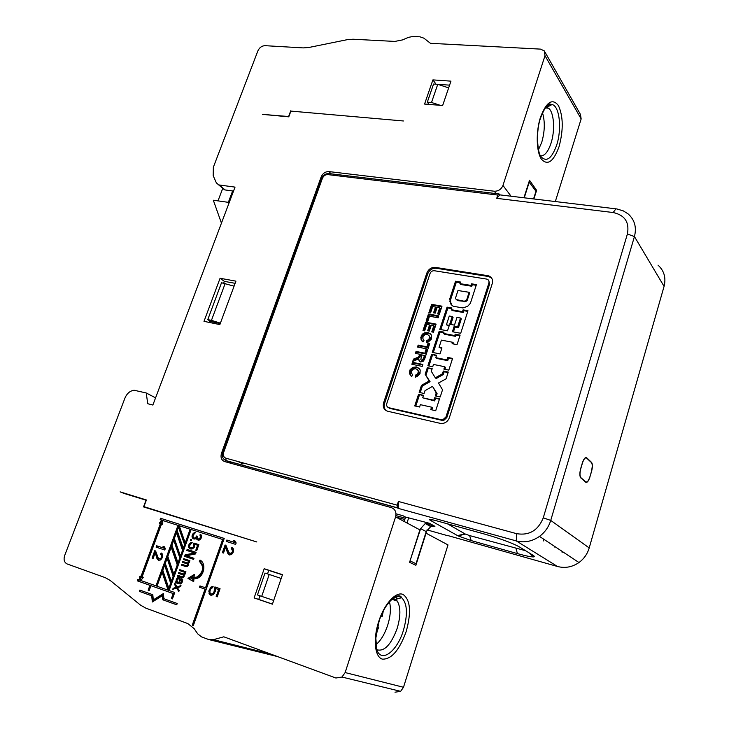 <?xml version="1.0" encoding="UTF-8"?>
<svg xmlns="http://www.w3.org/2000/svg" width="729" height="729" viewBox="0 0 729 729"><rect width="100%" height="100%" fill="white"/><g stroke="black" fill="none" stroke-linecap="round" stroke-linejoin="round"><path stroke-width="1.09" d="M152.862 405.042L235.03 187.116L218.691 184.902L216.358 182.87L213.187 175.68L213.351 167.223L257.911 50.82C259.478 47.54 261.839 45.827 265.001 45.672L303.264 47.904L308.932 47.467L347.132 39.694L353.018 39.22L394.845 41.425L402.59 39.895L408.313 37.389L412.997 36.459L419.959 36.805L423.886 38.181L430.465 43.312L540.49 49.116L544.271 50.866L545 55.677L502.964 185.43C501.27 189.367 498.372 191.29 494.262 191.217L328.916 171.579C325.389 171.543 322.81 173.329 321.152 176.947L221.479 453.292C220.349 457.457 221.406 460.209 224.66 461.566L391.336 507.603C395.218 509.161 396.64 512.25 395.583 516.879L345.145 672.566L341.974 677.041L335.896 678.016L223.812 636.809L213.424 639.661L208.54 639.488L201.496 636.873L197.687 633.82L194.114 628.598L187.827 623.577L145.754 608.114L140.478 605.088L110.27 580.503L105.231 577.641L67.114 563.954C64.243 562.469 63.432 559.662 64.671 555.534L125.023 397.906C127.028 393.35 130.063 390.799 134.136 390.252L146.228 392.967L147.741 403.72L152.862 405.042M143.54 506.91L256.836 541.975L143.923 506.655L146.401 499.976L120.121 491.865L146.019 500.231L143.54 506.91M254.12 597.926L272.418 604.177L282.488 574.671L264.199 568.72L254.12 597.926L258.749 599.411L259.989 595.803M450.959 81.147L432.908 79.889L424.57 104.047L442.64 105.523L450.959 81.147M220.076 278.268L235.932 281.148L219.857 324.596L204.002 321.343L220.076 278.268L224.35 281.358L223.685 283.153M160.617 518.292L160.116 519.668L161.71 520.169L159.341 523.094L159.733 523.704L160.745 522.711L140.642 577.441L140.515 576.11L139.758 576.366L139.686 580.111L137.772 579.555L137.581 580.949L149.928 585.323L148.142 590.217L149.153 590.581L150.939 585.688L173.192 593.57L171.406 598.536L172.436 598.91L174.741 592.504L169.092 590.508L191.135 529.5L222.655 539.496L205.505 587.829L199.974 585.916L199.5 587.237L205.04 589.16L192.246 625.2L193.322 625.6L224.222 538.412L160.617 518.292L224.204 538.458M177.411 587.665L180.601 586.59L180.983 585.524L177.038 586.936L174.878 583.391L174.495 584.458L176.272 587.264L173.092 588.339L172.709 589.396L176.655 587.993L178.815 591.547L179.197 590.481L177.411 587.665M175.133 582.69L180.473 583.956L182.122 582.343L182.697 579.555L181.74 578.635L181.357 582.079L180.592 583L179.58 582.845L180.336 578.944L179.443 577.842L178.049 577.559L176.145 579.874L176.527 581.788L175.452 581.806L175.133 582.69M217.178 596.869L220.058 588.695L214.909 586.927L213.925 592.23L212.731 593.707L211.292 594.017L209.97 592.75L209.97 590.864L211.018 588.54L212.622 587.747L213.132 586.316L211.128 586.973L208.986 590.526L209.46 594.19L211.073 595.283L213.269 594.7L215.419 591.137L215.474 588.467L218.645 589.551L216.185 596.522L217.178 596.869M226.364 541.437L235.649 544.39L236.15 542.968L235.257 541.118L233.672 540.617L234.565 542.467L226.856 540.025L226.364 541.437M226.008 545.529L225.115 544.964L222.381 552.673L223.511 553.038L225.534 547.315L228.031 553.922L229.353 554.915L231.558 554.578L233.253 552.217L233.599 549.356L232.824 548.062L231.858 547.424L231.211 548.864L232.095 549.411L232.442 551.388L231.831 552.7L229.89 553.448L228.76 552.281L226.017 545.52M193.932 578.926L197.04 578.416C204.375 576.019 206.416 563.034 199.983 560.082L199.345 561.394C204.384 566.861 203.537 572.083 196.812 577.067L194.051 577.477L194.306 574.425L187.973 578.398L193.704 581.642L193.932 578.926M199.956 535.104L200.475 537.209L199.154 539.114L197.431 538.567L197.413 536.234L196.648 535.988L195.263 538.066L193.613 537.92L192.975 536.744L193.467 534.776L195.545 532.544L194.215 532.699L192.082 535.687L192.347 537.902L194.889 539.105L196.283 538.193L197.058 539.606L198.971 540.225L200.621 539.196L201.377 537.692L201.486 535.596L200.265 534.239L199.956 535.104L201.195 535.943L200.402 535.642M190.397 540.371L191.344 540.672L191.654 539.806L190.706 539.506L190.397 540.371M193.458 544.271L193.723 545.912L192.903 547.597L190.615 548.017L189.658 547.124L189.531 545.72L192.174 542.494L190.342 542.877L188.574 545.41L188.711 547.397L190.114 548.828L191.955 549.037L194.297 547.269L194.534 544.235L197.595 545.228L195.782 550.295L196.739 550.605L198.871 544.663L193.896 543.05L193.458 544.271L194.579 545.447L193.777 545.155M196.11 552.354L187.134 549.411L186.761 550.45L194.588 553.029L185.184 554.805L184.619 556.382L193.595 559.362L193.978 558.314L186.332 555.771L195.545 553.931L196.11 552.354L187.134 549.411M189.011 561.376L189.586 561.567L189.905 560.692L183.799 558.651L183.489 559.526L188.255 561.12L188.51 562.187L187.362 562.979L182.797 561.448L182.478 562.323L187.052 563.863L187.563 564.82L186.36 565.786L181.785 564.246L181.466 565.121L186.041 566.67L187.635 566.415L188.264 565.248L187.882 563.936L189.276 562.442L189.011 561.376M177.484 576.174L182.05 577.751L183.644 577.505L183.899 575.017L185.038 574.224L185.038 572.438L185.613 572.639L185.931 571.755L179.826 569.677L179.507 570.552L184.273 572.183L184.528 573.258L183.389 574.051L178.815 572.484L178.496 573.368L183.07 574.935L183.58 575.901L182.368 576.867L177.794 575.299L177.484 576.174L182.113 577.751M177.211 603.494L176.737 604.815L162.813 599.803L162.394 595.675L152.325 601.99L151.723 595.812L139.376 591.374L139.85 590.08L152.808 594.727L153.309 599.876L163.378 593.552L163.907 598.719L177.211 603.494M290.743 110.79L288.611 116.522L262.458 114.371L288.766 116.84L290.898 111.1L403.419 120.978L291.062 111.109M210.162 639.898L277.74 656.629M394.99 692.204L400.631 691.338L403.502 687.274L447.998 544.918L426.064 533.191L415.876 565.294L409.561 562.332L419.895 529.883L395.583 516.879M555.325 201.541L581.159 118.909L580.421 114.371L545.028 52.178M549.201 106.051L547.206 105.896M432.908 79.889L436.07 84.209L449.593 85.147M523.932 197.769L529.509 180.273L536.608 190.342L535.223 190.178M533.874 198.962L536.608 190.342M404.795 519.513L395.783 516.989M426.447 531.004L426.064 533.191M220.267 323.494L210.69 321.535L207.774 319.612L221.516 282.752L234.073 286.16M378.752 627.259L378.251 627.095L378.752 627.259L376.465 632.344M381.012 616.215L382.169 616.579L383.235 611.339M382.169 616.579L381.048 616.123M377.567 626.849L378.251 627.086L376.847 630.157M146.228 392.967L155.569 397.861M396.886 599.019L396.549 596.185M389.441 601.753C391.108 608.095 390.544 615.868 387.737 625.081C384.775 634.002 380.839 640.545 375.927 644.718M376.793 649.73C384.301 651.899 391.118 644.737 397.223 628.243C400.759 616.087 400.759 607.02 397.223 601.033L395.574 599.384L392.767 598.445M267.534 573.896L268.737 570.388L282.433 574.844M258.749 599.411L272.446 604.095M209.651 320.842L209.077 322.382M235.13 283.326L224.35 281.358M146.52 507.749L143.923 506.655M123.848 493.378L146.301 500.267M120.121 491.865L123.866 493.342M268.737 570.388L264.199 568.72M264.992 573.067L257.455 594.946L261.693 596.386L269.229 574.452L264.992 573.067M281.194 578.471L269.229 574.452M261.693 596.386L273.703 600.423M219.283 185.029L225.124 189.95L222.518 188.128M225.124 189.95L233.535 191.089M222.764 188.337L217.998 200.876M221.443 223.147L213.324 200.22L228.341 202.334L232.624 190.962M225.188 283.426L211.456 320.359L207.774 319.612M211.456 320.359L220.395 323.147M232.095 463.617L226.045 460.591L397.241 507.758L397.196 505.179L398.399 501.47L398.234 508.377L516.269 540.918C524.424 542.968 532.161 541.456 539.487 536.389C544.964 532.307 548.709 526.985 550.732 520.415L634.43 236.561C636.781 227.357 634.686 219.803 628.116 213.907L623.386 210.918L616.916 208.959L499.812 194.871L499.092 193.96L497.789 195.053L496.722 198.343L499.812 194.871M561.913 552.035L563.49 552.281M398.399 501.47L516.67 533.683C529.29 535.724 538.157 530.439 543.269 517.827L627.396 233.991C629.574 222.263 624.826 215.11 613.162 212.531L496.722 198.343M398.234 508.377L397.241 507.758M658.023 265.146C664.165 270.769 666.188 277.84 664.073 286.369L589.205 547.935C587.41 553.958 583.993 558.824 578.963 562.533C572.238 567.126 565.084 568.447 557.503 566.488L448.362 535.715M410.026 560.865L420.651 528.616L425.244 523.54L429.427 523.276L405.579 517.071L404.167 521.472M405.561 517.125L403.064 515.768L395.993 513.799M405.224 518.191L395.893 515.585M425.244 523.54L430.775 526.593L434.921 526.329L425.545 523.714M519.057 546.714L532.89 555.179C534.649 556.263 534.794 556.847 533.318 556.91C530.657 556.91 525.363 555.808 517.408 553.593L471.171 540.581L458.14 535.943L430.392 520.388C428.251 519.012 430.119 519.103 436.006 520.643L484.648 534.102C500.468 538.676 511.94 542.877 519.057 546.714M543.342 540.964L543.843 539.278M554.477 547.014L554.651 546.431M244.652 465.722L242.848 465.22M440.28 423.367L387.673 411.238C383.937 409.917 382.579 407.092 383.618 402.754L426.848 273.038C428.57 269.074 431.431 267.188 435.423 267.397L488.248 275.753C491.829 276.993 493.169 279.599 492.248 283.581L449.365 417.671C448.253 420.706 446.194 422.601 443.196 423.376L440.28 423.367M491.528 277.922L488.512 276.519L436.27 268.263C432.279 268.053 429.427 269.93 427.704 273.894L384.566 403.429C383.709 406.381 384.247 408.796 386.188 410.673M388.347 407.557L389.787 408.386L442.321 420.414L443.733 420.423L446.85 417.571L489.669 283.9L488.676 280.446M445.975 416.897L488.886 283.034C489.35 281.029 488.667 279.726 486.854 279.116L434.32 270.732C432.324 270.623 430.894 271.562 430.028 273.557L386.807 403.483C386.297 405.652 386.971 407.064 388.839 407.721L441.437 419.749L442.858 419.758L445.975 416.897L446.85 417.571M419.366 355.497L418.191 357.183L413.489 359.115L412.687 361.538L418.528 358.878L419.166 361.028L420.56 361.958L423.194 361.283L424.542 359.351L426.456 353.51L416.022 351.442L415.384 353.374L419.776 354.248L419.366 355.497L420.259 356.244L419.084 357.93L414.382 359.853L413.999 361.019M426.747 352.608L425.062 352.28L426.219 348.744L417.48 347.022L418.182 345.099L426.857 346.804L427.996 343.341L429.682 343.669L426.747 352.608M459.908 283.645L470.998 285.394L471.809 286.242L460.728 284.501L459.908 283.645L460.436 282.023L455.534 281.221L449.802 298.744L450.64 299.573L450.595 302.088L452.044 305.56M470.998 285.394L471.508 283.818L476.42 284.62L470.369 303.355L467.617 306.344L462.851 307.939L453.092 306.235L450.486 303.701L449.802 298.744M462.487 311.666L463.07 309.871L467.982 310.736L460.701 333.281L452.408 331.731L454.185 326.255L457.63 326.893L460.5 318.026L456.983 317.397L454.477 325.134L449.72 324.268L452.235 316.541L449.283 316.012L446.403 324.824L449.301 325.362L447.515 330.82L439.778 329.38L447.05 307.137L451.898 307.984L451.342 309.697L462.487 311.666L463.316 312.486L463.89 310.691L467.781 311.374M460.117 335.094L457.028 344.662L452.108 343.714L452.581 342.256L441.419 340.115L439.058 347.341L441.956 347.906L440.006 353.902L432.251 352.371L439.168 331.239L444.016 332.151L443.587 333.463L454.75 335.559L455.178 334.237L460.117 335.094M448.809 370.122L443.879 369.111L444.654 366.714L433.482 364.445L432.725 366.751L427.877 365.758L431.641 354.248L436.562 355.233L435.76 357.675L446.868 359.898L447.661 357.438L452.591 358.413L448.809 370.122M446.066 378.843L438.493 383.007L442.53 389.787L440.207 396.986L435.277 395.911L436.215 392.995L432.516 386.334L424.989 390.708L424.087 393.469L419.157 392.393L421.471 385.34L429.181 380.948L425.162 374.25L427.322 367.662L432.179 368.664L431.304 371.325L435.322 377.822L442.439 373.786L443.332 371.034L448.262 372.045L446.066 378.843M434.602 397.752L439.541 398.827L435.705 410.719L430.766 409.607L431.55 407.174L420.36 404.668L419.594 407.019L414.737 405.925L418.555 394.234L423.485 395.309L422.674 397.797L433.801 400.248L434.602 397.752L439.387 399.301M441.993 306.171L439.35 314.235L437.655 313.926L439.678 307.784L437.145 307.337L435.24 313.133L433.555 312.832L435.468 307.046L432.689 306.554L430.575 312.951L428.907 312.65L431.641 304.358L441.993 306.171M438.812 315.876L438.184 317.789L429.499 316.222L427.786 321.407L426.11 321.097L428.452 314.008L438.812 315.876M433.445 332.214L431.759 331.895L433.791 325.708L431.258 325.243L429.335 331.075L427.65 330.756L429.572 324.934L426.793 324.414L424.67 330.857L422.993 330.538L425.754 322.191L436.106 324.104L433.445 332.214M431.595 335.522L431.349 339.14L428.415 341.947L426.593 342.557L426.82 340.616L428.78 339.422L429.654 337.399L428.916 335.422L427.048 334.383L424.752 334.866L423.048 336.47L422.875 338.593L424.05 340.233L423.011 341.937L420.925 339.149L421.307 335.486L424.223 332.898L427.795 332.433L430.739 334.028L431.595 335.522M422.866 364.436L422.228 366.395L411.858 364.263L412.559 362.331L422.866 364.436M420.205 370.013L420.004 373.685L417.097 376.556L415.275 377.185L415.53 375.143L417.526 373.886L418.4 371.772L417.589 369.721L415.648 368.664L413.288 369.184L411.566 370.87L411.429 373.075L412.669 374.77L411.657 376.574L409.534 373.749L409.862 370.031L412.751 367.38L416.341 366.897L419.321 368.5L420.205 370.013M426.274 354.057L416.915 352.189L416.45 353.583M416.022 351.442L416.915 352.189M418.528 358.878L420.004 361.593M413.489 359.115L414.382 359.853M418.191 357.183L419.084 357.93M418.738 356.773L419.631 357.52M419.084 356.235L419.977 356.982M419.776 354.248L420.669 355.005L420.259 356.244M422.31 360.727L420.824 359.652L421.717 360.235L423.44 358.577L424.023 359.078L423.248 360.29L422.31 360.727L421.717 360.235M420.824 359.652L421.69 354.823L425.071 355.88L424.023 359.078M424.488 355.387L423.44 358.577M422.656 359.789L423.248 360.29M426.219 348.744L427.103 349.501L426.119 352.49M418.182 345.099L419.075 345.865L418.564 347.232M426.857 346.804L427.741 347.56L428.871 344.106L429.499 344.234M419.075 345.865L427.741 347.56M427.996 343.341L428.871 344.106M471.508 283.818L472.31 284.674L471.809 286.242M476.192 285.312L472.31 284.674M450.486 303.701L451.324 304.531M449.757 301.268L450.595 302.088M455.534 281.221L456.354 282.077L450.64 299.573M460.209 282.706L456.354 282.077M466.724 299.701L469.121 292.302L469.658 292.867L467.271 300.257L465.904 301.514L457.748 300.649L456.381 299.61L463.872 301.168L465.357 300.959L466.724 299.701L467.271 300.257M469.121 292.302L457.967 290.516L455.57 297.869L455.835 299.054M465.357 300.959L465.904 301.514M463.872 301.168L464.419 301.724M457.192 300.093L457.748 300.649M463.07 309.871L463.89 310.691M454.185 326.255L455.024 327.057L458.459 327.686L461.329 318.837L460.5 318.026M453.438 331.923L455.024 327.057M457.63 326.893L458.459 327.686M452.235 316.541L453.073 317.352L450.768 324.46M446.403 324.824L449.1 325.963M447.05 307.137L447.898 307.957L451.688 308.622M440.826 329.572L447.898 307.957M451.342 309.697L452.18 310.518L463.316 312.486M452.581 342.256L453.429 343.031L453.137 343.915M439.058 347.341L441.774 348.462M439.168 331.239L440.024 332.023L443.824 332.743M433.308 352.581L440.024 332.023M443.587 333.463L444.444 334.247L455.589 336.351L456.017 335.03L455.178 334.237M454.75 335.559L455.589 336.351M459.926 335.704L456.017 335.03M444.654 366.714L445.519 367.452L444.918 369.321M431.641 354.248L436.379 355.77M428.925 365.976L432.516 355.005M435.76 357.675L436.635 358.422L447.724 360.645L448.517 358.194L452.408 358.969M446.868 359.898L447.724 360.645M447.661 357.438L448.517 358.194M436.215 392.995L437.099 393.696L436.307 396.139M432.516 386.334L437.099 393.696M421.471 385.34L422.364 386.051L420.214 392.63M429.181 380.948L430.064 381.659L422.364 386.051M425.162 374.25L430.064 381.659M427.322 367.662L432.005 369.184M426.055 374.97L428.205 368.4M435.322 377.822L436.197 378.551L443.305 374.515L444.198 371.763L448.089 372.565M442.439 373.786L443.305 374.515M443.332 371.034L444.198 371.763M431.55 407.174L432.443 407.857L431.805 409.835M418.555 394.234L423.33 395.774M415.785 406.162L419.457 394.927M422.674 397.797L434.684 400.932L435.486 398.444M433.801 400.248L434.684 400.932M439.678 307.784L440.526 308.604L438.721 314.117M435.468 307.046L436.325 307.857L434.621 313.023M431.641 304.358L432.497 305.178L441.783 306.809M429.973 312.841L432.497 305.178M428.452 314.008L429.317 314.81L438.603 316.486M427.185 321.298L429.317 314.81M433.791 325.708L434.648 326.501L432.816 332.096M429.572 324.934L430.447 325.717L428.716 330.957M425.754 322.191L426.62 322.983L435.915 324.697M424.059 330.738L426.62 322.983M426.82 340.616L427.595 342.22M428.78 339.422L429.654 340.197L427.695 341.391M429.654 337.399L430.529 338.174L429.654 340.197M428.916 335.422L430.529 338.174M421.736 340.789L423.02 341.91M420.925 339.149L422.62 341.555M420.733 337.29L421.617 338.065L421.809 339.914M421.307 335.486L422.191 336.26L421.617 338.065M422.565 333.964L423.449 334.739L422.191 336.26M424.223 332.898L425.098 333.672L423.449 334.739M427.795 332.433L428.67 333.217L425.098 333.672M430.994 334.474L428.67 333.217M412.559 362.331L413.461 363.069L412.942 364.482M413.461 363.069L422.702 364.956M415.53 375.143L416.432 375.863L416.314 376.829M417.526 373.886L418.419 374.606L416.432 375.863M418.4 371.772L419.293 372.501L418.419 374.606M417.589 369.721L419.293 372.501M410.372 375.408L411.694 376.51M409.534 373.749L411.274 376.128M409.306 371.863L410.217 372.592L410.436 374.469M409.862 370.031L410.764 370.76L410.217 372.592M411.101 368.473L412.013 369.202L410.764 370.76M412.751 367.38L413.653 368.118L412.013 369.202M416.341 366.897L417.234 367.626L413.653 368.118M419.53 368.865L417.234 367.626M430.775 526.593L426.228 531.614L416.031 563.717L410.327 561.02M590.025 476.757C588.604 481.094 587.164 482.917 585.706 482.206L580.457 477.486C579.582 475.508 579.673 472.492 580.74 468.455L582.28 463.197C583.738 458.787 585.214 456.983 586.681 457.794L591.675 462.487C592.668 464.327 592.613 467.371 591.511 471.617L589.943 476.73L591.438 471.545C592.549 467.152 592.549 464.154 591.41 462.55L586.608 458.067C585.187 457.293 583.774 459.024 582.362 463.279L580.831 468.528C579.683 473.03 579.701 476.083 580.895 477.668L585.788 481.933C587.191 482.616 588.576 480.867 589.943 476.684C590.554 475.827 587.856 481.933 587.282 481.823L585.597 482.106M585.824 482.297L586.526 482.234M586.681 457.794L585.888 457.52M591.41 462.55L586.617 457.985M447.406 523.796L465.248 534.02L469.604 535.569L525.609 550.723M533.564 198.926L535.988 191.271L528.999 181.867M529.336 181.849L524.242 197.805M540.499 155.869C544.59 156.079 548.09 151.869 551.015 143.239C555.27 130.418 554.067 112.129 548.536 108.202L545.775 107.209M542.522 112.877C545.11 121.643 544.845 131.475 541.729 142.365L538.494 149.709M547.488 106.963L547.133 105.659M448.663 87.872L437.746 84.336L431.513 102.47L440.289 105.322M429.071 104.411L427.322 102.133L433.564 84.035L437.746 84.336M431.513 102.47L427.322 102.133M160.754 519.868L161.437 518.601M193.349 625.518L192.246 625.2M193.076 625.418L205.842 589.406L205.04 589.16M205.842 589.406L199.5 587.237M200.311 587.492L200.776 586.198M222.655 539.496L223.429 539.797L206.316 588.084L205.505 587.829M172.454 598.855L171.406 598.536M172.235 598.773L174.021 593.816L173.192 593.57M174.021 593.816L150.939 585.688M149.172 590.536L148.142 590.217M148.98 590.463L150.766 585.578L149.928 585.323M150.766 585.578L138.428 581.204L138.747 579.783M140.606 577.031L140.533 580.366L139.686 580.111M140.56 576.612L139.758 576.366M160.745 522.711L161.565 523.021L141.49 577.696L140.642 577.441M160.079 523.367L159.341 523.094M160.59 522.866L162.521 520.479L161.71 520.169M185.212 542.877L186.023 543.169L190.962 529.5L179.216 525.718L185.212 542.877L190.16 529.19M180.437 556.081L181.257 556.364L183.353 550.568L177.265 533.045L176.454 532.744L174.368 538.476L180.437 556.081L182.542 550.286L176.454 532.744M173.867 574.27L174.696 574.534L178.067 565.203L172.008 547.506L171.187 547.215L167.834 556.446L173.867 574.27L177.247 564.929L178.067 565.203M168.818 588.248L169.647 588.494L171.479 583.419L165.456 565.513L164.636 565.239L162.804 570.26L168.818 588.248L170.65 583.164L171.479 583.419M168.918 590.399L162.931 572.475L162.093 572.21L168.08 590.153L168.918 590.399M171.342 581.277L172.162 581.532L173.994 576.466L167.962 558.642L167.132 558.359L165.31 563.371L171.342 581.277L173.165 576.211L167.132 558.359M177.994 562.852L178.815 563.134L180.628 558.104L174.559 540.49L173.739 540.198L171.935 545.164L177.994 562.852L179.817 557.822L173.739 540.198M183.28 548.226L184.091 548.509L185.403 544.9L179.298 527.441L178.496 527.131L177.193 530.703L183.28 548.226L184.592 544.609L185.403 544.9M162.758 524.078L161.865 523.094L141.763 577.86L142.775 576.867L143.203 577.55L141.763 577.86M143.203 577.55L140.806 580.503L156.817 586.125L178.815 525.645L162.795 520.515L162.749 524.16L162.002 524.424L161.865 523.094M183.353 550.568L182.542 550.286M171.187 547.215L177.247 564.929M164.636 565.239L170.65 583.164M162.093 572.21L156.999 586.234L168.08 590.153M173.994 576.466L173.165 576.211M180.628 558.104L179.817 557.822M178.496 527.131L184.592 544.609M155.979 585.87L178.013 525.336M155.651 551.106L154.821 550.559L152.069 558.068L153.126 558.423L155.168 552.846L157.373 559.298L158.603 560.264L160.69 559.936L162.348 557.639L162.74 554.851L162.029 553.584L161.136 552.965L160.489 554.377L161.309 554.906L161.592 556.838L160.991 558.113L159.141 558.833L158.093 557.694L155.66 551.097M165.292 548.636L164.49 546.832L163.004 546.34L163.806 548.144L156.58 545.748L156.079 547.124L164.79 550.021L165.292 548.636M155.587 551.033L152.908 558.341L152.069 558.068M161.592 556.838L162.421 557.111L161.82 558.387L160.854 559.097L159.141 558.833M162.421 557.111L162.139 555.188L161.309 554.906M162.139 555.188L161.319 554.651L161.865 553.466M160.644 554.423L161.319 554.651M159.04 560.364L156.771 558.059M156.872 558.314L157.71 558.587M156.088 555.626L156.917 555.908L156.38 553.912L155.541 553.639M157.601 558.341L156.917 555.908M156.38 553.912L155.168 552.846M163.806 548.144L156.58 545.748M157.409 546.039L156.908 547.397M164.626 548.436L163.834 546.622L163.004 546.34M164.499 546.85L163.834 546.622M179.07 590.845L177.475 588.248L176.655 587.993M173.766 589.023L173.092 588.339M173.921 588.585L177.101 587.51L176.272 587.264M177.101 587.51L175.325 584.704L174.495 584.458M180.756 586.152L177.038 586.936M176.026 582.753L176.272 582.07L175.452 581.806M176.719 582.024L177.357 582.043L176.527 581.788M177.357 582.043L176.208 581.478M177.038 581.733L176.017 580.822M176.919 580.111L176.145 579.874M176.846 581.077L176.928 580.457M177.311 579.063L176.527 578.817M177.457 578.935L177.794 578.434L176.974 578.179M177.794 578.434L177.293 577.887M178.113 578.152L178.878 577.824L178.049 577.559M178.878 577.824L179.489 577.887M181.421 583.255L180.91 582.717M182.132 582.316L181.357 582.079M182.514 581.259L181.74 581.013M182.578 581.077L181.803 580.248M182.624 580.503L181.74 579.828M182.56 580.084L181.421 579.519M182.469 579.136L182.241 579.774M179.935 583.929L176.782 582.872M180.391 580.229L180.081 579.227L178.751 578.589L179.516 580.639L178.815 582.58L177.666 582.189L176.91 580.138L177.922 578.507L178.751 578.589M178.368 578.462L179.571 578.853M179.589 582.826L178.815 582.58M180.081 579.227L179.261 578.963M180.336 579.71L179.507 579.455M180.4 580.129L179.571 579.874M180.282 580.885L179.516 580.639M215.474 588.467L219.438 589.807L216.987 596.769L216.185 596.522M219.438 589.807L218.645 589.551M211.137 595.274L210.28 595.01M211.082 595.256L209.46 594.19M210.271 594.436L208.931 593.196M209.733 593.442L209.569 592.039L208.767 591.793M209.569 592.039L209.797 590.772L208.986 590.526M209.797 590.772L210.298 589.342L209.496 589.087M210.298 589.342L210.918 588.212L210.116 587.957M210.918 588.212L211.929 587.228L211.128 586.973M212.968 586.772L212.175 586.526M211.929 587.228L212.968 586.781M211.975 593.98L211.292 594.017M212.777 594.226L213.542 593.953L212.731 593.707M213.542 593.953L214.189 593.37L213.387 593.124M214.189 593.37L214.727 592.486L213.925 592.23M214.727 592.486L215.228 591.046L214.426 590.791M215.228 591.046L215.374 590.016L214.572 589.761M215.374 590.016L215.119 588.859L214.317 588.604M215.702 587.2L215.119 588.859M234.565 542.467L226.856 540.025M227.639 540.326L227.156 541.693M235.339 542.768L233.672 540.617M235.294 541.182L234.446 540.918M229.89 553.448L231.658 553.703L232.606 552.992L233.216 551.68L232.87 549.702L232.095 549.411M232.87 549.702L231.986 549.165L232.56 547.889M231.53 548.992L231.986 549.165M229.662 554.997L227.366 552.664M227.475 552.919L228.259 553.211M226.573 550.167L227.357 550.459L226.737 548.418L225.954 548.117M228.15 552.956L227.357 550.459M226.737 548.418L225.534 547.315M225.853 545.374L223.183 552.937M233.216 551.68L232.442 551.388M193.723 581.45L187.973 578.398M188.784 578.662L194.233 575.245M199.345 561.394L200.147 561.676C205.186 567.135 204.348 572.356 197.623 577.332L194.051 577.477M200.147 561.676L200.703 560.528M192.784 579.318L193.595 579.582L193.796 577.168L192.985 576.912L192.784 579.318L190.861 578.243L192.985 576.912M200.994 534.712L200.748 535.414M198.288 540.162L197.058 539.606M197.851 539.907L196.602 539.077M197.404 539.369L195.837 537.665M193.996 539.013L192.793 538.43M193.595 538.731L192.347 537.902M193.149 538.202L192.155 537.255M192.957 537.555L192.019 536.444M192.821 536.744L192.884 535.988L192.082 535.687M192.884 535.988L193.385 534.603L192.584 534.302M193.385 534.603L193.823 533.974L193.021 533.674M193.823 533.974L194.452 533.4L193.65 533.099M194.452 533.4L195.017 533.008L194.215 532.699M195.472 532.753L194.916 532.534M194.379 538.166L193.613 537.92M195.181 538.467L196.065 538.357L195.263 538.066M197.167 536.972L196.402 536.681M196.63 537.966L197.167 537.045M197.404 536.271L196.648 535.988M199.254 539.578L199.946 539.414L199.154 539.114M199.946 539.414L200.521 539.013L199.719 538.722M200.521 539.013L201.022 538.212L200.229 537.911M201.022 538.212L201.277 537.51L200.475 537.209M201.277 537.51L201.395 536.58L200.593 536.28M201.395 536.58L201.195 535.943M191.645 539.843L190.706 539.506M191.508 539.797L191.208 540.636M198.862 544.7L193.896 543.05M194.698 543.351L194.26 544.563M196.593 550.559L198.397 545.52L197.595 545.228M190.87 549.074L189.285 548.162M190.096 548.454L188.711 547.397M189.522 547.679L188.456 546.34M189.258 546.632L189.385 545.702L188.574 545.41M189.385 545.702L189.759 544.654L188.957 544.363M189.759 544.654L190.26 543.852L189.458 543.561M190.26 543.852L191.144 543.169L190.342 542.877M192.046 542.877L191.29 542.595M191.144 543.169L192.028 542.914M191.8 548.427L192.438 548.445L191.636 548.153M192.438 548.445L193.139 548.281L192.328 547.989M193.139 548.281L193.704 547.889L192.903 547.597M193.704 547.889L194.151 547.251L193.34 546.96M194.151 547.251L194.525 546.203L193.723 545.912M194.525 546.203L194.579 545.447M193.969 558.323L186.332 555.771M185.439 556.655L185.995 555.088L185.184 554.805M185.995 555.088L195.39 553.311L194.588 553.029M187.945 549.693L187.572 550.723M182.596 564.519L182.286 565.394L181.466 565.121M182.286 565.394L186.05 566.67M187.617 566.014L187.052 565.631M188.137 565.604L187.371 565.349M188.264 565.057L187.563 564.82M188.264 564.656L187.499 564.401M188.137 564.419L187.371 564.164M188.1 564.364L187.052 563.863M187.362 562.979L182.797 561.448M183.608 561.722L183.289 562.597M188.62 563.207L188.064 562.824M189.148 562.797L188.383 562.533M189.276 562.442L188.51 562.187M189.276 561.859L188.51 561.594M189.021 561.376L188.255 561.12M189.905 560.692L183.799 558.651M184.619 558.933L184.3 559.799M178.614 575.582L178.304 576.439M183.635 577.086L183.07 576.712M184.1 576.657L183.389 576.429M184.209 576.101L183.58 575.901M184.273 575.728L183.517 575.482M184.145 575.482L183.389 575.236M184.1 575.4L183.07 574.935M179.626 572.766L179.316 573.632L178.496 573.368M179.316 573.632L183.89 575.199M184.647 574.27L184.082 573.896M185.175 573.86L184.401 573.605M185.294 573.504L184.528 573.258M185.284 572.912L184.528 572.666M180.637 569.96L180.327 570.825L184.273 572.183M180.327 570.825L179.507 570.552M185.613 572.63L185.038 572.438M176.755 604.76L162.813 599.803M163.651 600.049L163.232 595.921L162.394 595.675M153.099 601.507L152.571 596.058L151.723 595.812M152.571 596.058L139.376 591.374M140.232 591.62L140.679 590.381M163.46 594.281L154.156 600.113L153.309 599.876M502.964 185.43L511.065 196.229M581.159 118.909L545 55.677M540.517 117.159C535.769 131.739 536.28 151.687 541.41 159.168C547.634 165.902 553.502 161.747 559.043 146.693C563.49 130.054 563.289 116.358 558.441 105.596C552.418 97.95 546.44 101.796 540.517 117.159M328.916 171.579L331.176 173.848M496.103 193.595L494.262 191.217M321.863 177.639L321.152 176.947M221.479 453.292L222.381 453.739M238.11 461.539L243.03 463.981M247.942 466.423L249.291 467.098M345.145 672.566L403.502 687.274M378.643 621.655C372.874 639.424 374.797 657.157 382.424 659.144C391.519 659.426 399.465 650.14 406.272 631.296C411.475 612.023 410.391 599.73 403.009 594.417C395.865 591.265 384.301 603.858 378.643 621.655M213.424 639.661L270.896 654.113M395.574 599.384L401.643 597.698C398.717 590.855 383.901 603.366 378.989 621.782L375.827 638.139L376.765 649.667C381.322 663.527 397.223 651.334 403.429 630.33C407.93 614.228 407.338 603.348 401.643 597.698C398.717 595.766 395.236 596.477 391.2 599.858M222.782 452.244L321.416 178.651L322.391 178.359C323.548 175.826 325.362 174.568 327.822 174.605L329.298 173.62L498.545 193.896M327.822 174.605L497.789 195.053M615.941 208.822L613.162 212.531M627.396 233.991L634.43 236.561L664.073 286.369M589.205 547.935L550.732 520.415L543.269 517.827M516.67 533.683L516.269 540.918L557.503 566.488M224.003 459.343L226.282 460.774L397.433 507.931M447.879 535.76L427.012 529.874M434.921 526.329L429.427 523.276M226.045 460.591L225.872 458.186C223.593 457.247 222.846 455.315 223.639 452.399L222.764 452.299C221.652 456.318 222.746 459.079 226.045 460.591M223.639 452.399L322.391 178.359M397.196 505.179L225.872 458.186M384.566 403.429L383.618 402.754M426.848 273.038L427.704 273.894M436.27 268.263L435.423 267.397M487.728 275.644L488.512 276.519M488.886 283.034L489.669 283.9M441.437 419.749L442.321 420.414M389.787 408.386L388.839 407.721M417.708 357.383L418.601 358.13M407.01 522.994L408.769 517.517M420.651 528.616L426.228 531.614M585.788 481.933L580.703 477.841M591.511 471.617L591.429 471.572C593.133 462.742 591.83 464.61 591.948 463.343L591.419 462.505M591.438 471.545L589.952 476.693M430.392 520.388L432.78 519.832M465.029 533.901L457.466 535.596M471.171 540.581L469.604 535.569M516.023 548.527L517.408 553.593M546.814 107.327L552.035 104.529L549.611 103.983C549.812 103.864 545.903 103.928 540.699 117.679C535.605 130.856 537.574 152.279 540.699 156.343C546.322 162.603 551.643 158.876 556.655 145.162C562.05 129.042 559.599 105.933 552.035 104.529C549.976 104.019 547.871 104.94 545.729 107.272M138.428 581.204L137.581 580.949M161.82 558.387L160.991 558.113M158.202 559.571L157.373 559.289M228.815 554.213L228.031 553.922M232.606 552.992L231.831 552.7M382.124 616.561L382.351 615.814M400.631 691.338L341.974 677.041M391.856 599.311L397.223 601.033M224.541 189.832L218.691 184.902M321.471 178.496C322.965 175.279 325.353 173.63 328.642 173.548M261.602 470.506L261.1 470.251M489.031 276.628L488.248 275.753M443.733 420.423L442.858 419.758M578.963 562.533L539.487 536.389M465.248 534.02L458.14 535.943M529.701 553.22L533.318 556.91M545.237 107.938L548.536 108.202M161.164 518.601L160.344 518.292M138.619 579.81L137.772 579.555M160.854 559.097L160.025 558.824M231.658 553.703L230.883 553.411M197.623 577.332L196.812 577.067"/></g></svg>
